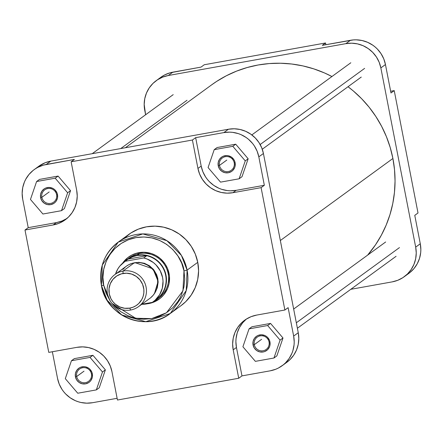 <?xml version="1.0" encoding="UTF-8"?>
<svg xmlns="http://www.w3.org/2000/svg" width="443" height="443" viewBox="0 0 443 443"><rect width="100%" height="100%" fill="white"/><g stroke="black" fill="none" stroke-linecap="round" stroke-linejoin="round"><path stroke-width="0.66" d="M409.891 272.567L414.033 268.497L417.295 263.679L419.543 258.297L420.7 252.56L420.85 249.625L420.291 243.766L414.77 215.342L418.009 212.978L394.226 90.61L390.648 91.252L394.226 90.61L390.981 92.975L385.454 64.545L383.776 58.891L381.035 53.653L377.342 49.04L375.177 47.019L372.834 45.219L367.69 42.345L362.103 40.523L356.288 39.831L353.37 39.914L322.305 45.341L350.474 40.285L345.867 43.647L351.681 43.187L357.495 43.885L363.083 45.701L368.227 48.58L372.735 52.396L376.428 57.014L379.169 62.253L380.847 67.906L415.684 247.128L416.243 252.981L415.656 258.817L413.945 264.405L411.176 269.527L407.455 273.995L402.931 277.628L397.77 280.292L392.177 281.881L350.806 289.307L392.177 281.881A30.163 29.609 53.9 0 0 404.204 276.748L408.817 273.392A30.163 29.609 -126.1 0 0 420.291 243.766L414.77 215.342L418.009 212.978L394.226 90.61L390.981 92.975L385.454 64.545L380.847 67.906L415.684 247.128L420.291 243.766L415.684 247.128A30.163 29.609 53.9 0 1 404.204 276.748M156.218 80.659L160.826 77.298A30.163 29.609 -126.1 0 1 172.859 72.165L168.251 75.52L345.867 43.647L168.251 75.52A30.163 29.609 53.9 0 0 156.218 80.659A30.163 29.609 53.9 0 0 144.739 110.279L145.609 114.759L144.185 104.421L144.772 98.59L146.483 93.002L149.252 87.875L152.968 83.411L157.492 79.779L162.653 77.115L168.251 75.52L172.859 72.165L201.028 67.109L170.018 72.818L164.613 74.956L160.798 77.32M325.882 44.699L325.544 42.977L204.273 64.744L325.544 42.977L322.305 45.341L325.544 42.977L325.882 44.699M201.028 67.109L204.273 64.744L201.028 67.109M380.847 67.906L385.454 64.545A30.163 29.609 -126.1 0 0 350.474 40.285L345.867 43.647A30.163 29.609 53.9 0 1 380.847 67.906M280.341 240.527L392.902 158.478A116.227 114.089 -126.1 0 0 348.026 86.723L353.298 90.937L361.632 98.717L369.174 107.267L375.863 116.503L381.633 126.344L386.423 136.688L390.189 147.43L392.902 158.478L394.525 169.719L395.045 181.049L394.464 192.356L392.78 203.531L390.012 214.467L386.191 225.055L381.34 235.2L375.526 244.802L367.646 255.118A116.227 114.089 -126.1 0 0 392.902 158.478L280.341 240.527M211.638 84.862L216.671 81.396L226.351 75.764L236.551 71.129L247.172 67.53L258.108 64.999L269.261 63.565L280.519 63.238L291.776 64.025L302.918 65.913L313.843 68.892L324.442 72.923L331.94 76.528A116.227 114.089 -126.1 0 0 211.748 84.779L125.386 147.735M41.841 197.301A7.609 7.47 -126.1 0 0 50.668 203.42A7.609 7.47 -126.1 0 0 56.599 194.654L57.501 194.582A8.716 8.555 53.9 0 1 50.707 204.627A8.716 8.555 53.9 0 1 40.601 197.617L41.841 197.301L49.184 191.952L41.841 197.301A7.609 7.47 53.9 0 1 44.737 189.826A7.609 7.47 53.9 0 1 56.599 194.654A7.609 7.47 53.9 0 1 53.703 202.124A7.609 7.47 53.9 0 1 41.841 197.301L40.601 197.617L40.606 194.239L41.902 191.143L44.283 188.801L45.779 188.031L49.073 187.439L52.368 188.164L53.852 189L55.159 190.102L57.014 192.949L57.501 194.582L57.496 197.96L56.2 201.056L55.126 202.346L53.819 203.398L50.707 204.627L47.346 204.561L44.245 203.204L41.875 200.768L40.601 197.617A8.716 8.555 53.9 0 1 47.395 187.572A8.716 8.555 53.9 0 1 57.501 194.582L56.599 194.654A7.609 7.47 -126.1 0 0 47.772 188.53A7.609 7.47 -126.1 0 0 41.841 197.301M219.462 165.422A7.609 7.47 -126.1 0 0 228.283 171.546A7.609 7.47 -126.1 0 0 234.22 162.775L235.122 162.708A8.716 8.555 53.9 0 1 228.328 172.753A8.716 8.555 53.9 0 1 218.216 165.743L219.462 165.422L226.799 160.073L219.462 165.422A7.609 7.47 53.9 0 1 222.358 157.952A7.609 7.47 53.9 0 1 234.22 162.775A7.609 7.47 53.9 0 1 231.324 170.25A7.609 7.47 53.9 0 1 219.462 165.422L218.216 165.743L218.227 162.359L219.518 159.264L221.904 156.927L223.394 156.157L226.689 155.565L228.372 155.764L231.473 157.121L233.843 159.558L234.635 161.075L235.122 162.708L235.111 166.086L234.618 167.703L232.741 170.472L231.434 171.524L228.328 172.753L224.966 172.681L221.865 171.325L219.495 168.888L218.216 165.743A8.716 8.555 53.9 0 1 225.011 155.698A8.716 8.555 53.9 0 1 235.122 162.708L234.22 162.775A7.609 7.47 -126.1 0 0 225.393 156.656A7.609 7.47 -126.1 0 0 219.462 165.422M254.299 344.643A7.609 7.47 -126.1 0 0 263.125 350.762A7.609 7.47 -126.1 0 0 269.056 341.996L269.959 341.924A8.716 8.555 53.9 0 1 263.164 351.969A8.716 8.555 53.9 0 1 253.053 344.959L254.299 344.643L261.636 339.294L254.299 344.643A7.609 7.47 53.9 0 1 257.195 337.167A7.609 7.47 53.9 0 1 269.056 341.996A7.609 7.47 53.9 0 1 266.16 349.466A7.609 7.47 53.9 0 1 254.299 344.643L253.053 344.959L253.064 341.581L254.354 338.485L256.741 336.143L258.23 335.373L261.531 334.781L264.82 335.512L266.309 336.342L267.611 337.444L269.471 340.29L269.959 341.924L269.948 345.307L269.455 346.919L267.578 349.693L264.781 351.509L263.164 351.969L259.803 351.903L256.702 350.546L254.332 348.109L253.053 344.959A8.716 8.555 53.9 0 1 259.847 334.914A8.716 8.555 53.9 0 1 269.959 341.924L269.056 341.996A7.609 7.47 -126.1 0 0 260.229 335.872A7.609 7.47 -126.1 0 0 254.299 344.643M76.678 376.517A7.609 7.47 -126.1 0 0 85.505 382.641A7.609 7.47 -126.1 0 0 91.435 373.87L92.338 373.803A8.716 8.555 53.9 0 1 85.543 383.848A8.716 8.555 53.9 0 1 75.437 376.838L76.678 376.517L84.02 371.168L76.678 376.517A7.609 7.47 53.9 0 1 79.574 369.047A7.609 7.47 53.9 0 1 91.435 373.87A7.609 7.47 53.9 0 1 88.539 381.345A7.609 7.47 53.9 0 1 76.678 376.517L75.437 376.838L75.443 373.455L76.739 370.359L79.12 368.022L80.615 367.253L83.91 366.66L85.588 366.859L88.694 368.216L89.995 369.318L91.851 372.17L92.338 373.803L92.332 377.181L91.037 380.277L89.962 381.567L88.655 382.619L85.543 383.848L82.182 383.776L79.081 382.42L76.711 379.983L75.437 376.838A8.716 8.555 53.9 0 1 82.232 366.793A8.716 8.555 53.9 0 1 92.338 373.803L91.435 373.87A7.609 7.47 -126.1 0 0 82.608 367.751A7.609 7.47 -126.1 0 0 76.678 376.517M157.592 298.859A24.908 24.448 -126.1 0 0 168.163 273.647L169.065 273.58A26.01 25.533 53.9 0 1 147.286 303.776L153.616 302.181L160.095 298.416L163.666 294.905L167.559 288.482L169.038 283.664L169.425 276.1L167.615 268.702L165.25 264.189L160.2 258.463L156.019 255.567L151.368 253.529L143.909 252.266L136.45 253.224L131.787 255.068L127.59 257.798L122.512 263.314M101.464 285.558L107.151 300.21L121.72 314.962L145.769 321.673L170.284 313.483C146.268 332.649 106.032 316.28 101.414 285.53L103.706 285.309L109.975 300.57L106.01 293.072L103.706 285.309C99.786 273.752 106.37 243.489 135.968 237.609C165.787 232.83 183.291 258.767 183.983 270.906L187.09 270.114L181.431 255.45L166.878 240.665L142.812 233.915L118.253 242.105L102.294 265.047L101.414 285.53L103.706 285.309L102.942 277.274L103.745 269.261L106.093 261.597L109.892 254.564L114.997 248.434L121.21 243.445L128.293 239.79L135.968 237.609L143.953 236.977L151.932 237.935L159.596 240.433L166.657 244.375L172.842 249.619L177.914 255.954L181.674 263.142L183.983 270.906L184.748 278.946L183.939 286.953L181.591 294.617L179.864 298.233L177.793 301.65L172.687 307.78L166.474 312.769L159.397 316.424L151.716 318.606L143.731 319.237L139.722 318.954L131.864 317.221L128.088 315.781L121.028 311.839L114.842 306.595L112.09 303.472L135.613 318.251L151.661 318.617L166.513 312.741L182.959 290.824L183.983 270.906L187.09 270.114L197.755 262.334A44.167 43.353 -126.1 0 0 128.919 234.33L118.253 242.105A44.167 43.353 53.9 0 1 187.09 270.114A44.167 43.353 53.9 0 1 170.284 313.483A44.167 43.353 53.9 0 1 101.447 285.48A44.167 43.353 53.9 0 1 118.253 242.105C104.288 253.197 98.673 267.672 101.414 285.53L101.447 285.48M129.345 257.859A24.908 24.448 53.9 0 1 168.163 273.647A24.908 24.448 53.9 0 1 158.683 298.111M117.118 398.301L92.526 402.715L86.712 403.169L80.897 402.477L78.062 401.701L75.31 400.655L70.166 397.781L65.658 393.96L63.703 391.745L61.965 389.347L59.224 384.109L57.546 378.455L52.352 351.748L57.546 378.455A30.163 29.609 53.9 0 0 92.526 402.715L117.118 398.301M92.925 355.292L74.335 358.631L92.925 355.292L105.379 369.866L92.925 355.292L90.023 357.407L71.434 360.746L65.298 378.654L77.752 393.229L96.341 389.895L102.477 371.982L90.023 357.407L92.925 355.292M99.243 387.78L105.379 369.866L102.477 371.982L90.023 357.407L71.434 360.746L74.335 358.631L71.434 360.746L65.298 378.654L77.752 393.229L96.341 389.895L99.243 387.78L96.341 389.895L102.477 371.982L105.379 369.866L99.243 387.78M286.699 362.407L290.032 359.589L293.748 355.125L296.517 349.998L298.228 344.41L298.815 338.579L298.261 332.721L293.654 336.082L288.127 307.652L293.654 336.082L294.207 341.935L294.058 344.87L292.901 350.607L291.909 353.359L289.141 358.481L285.425 362.95L283.249 364.877L278.387 368.044L275.74 369.246L270.141 370.835L241.972 375.891L236.446 347.467L235.886 341.608L236.041 338.673L237.193 332.937L239.447 327.554L242.703 322.737L246.341 319.082A30.163 29.609 -126.1 0 0 236.446 347.467L241.972 375.891L238.727 378.256L117.456 400.023L111.929 371.594L110.246 365.94L107.505 360.702L103.812 356.083L99.31 352.268L94.16 349.394L88.578 347.572L82.763 346.88L76.949 347.334L48.774 352.39L24.991 230.022L53.16 224.966L58.758 223.377L63.919 220.714L68.443 217.081L72.159 212.612L74.928 207.49L76.639 201.903L77.226 196.066L76.672 190.208L71.146 161.784L192.417 140.021L197.943 168.445L199.627 174.105L202.368 179.337L206.061 183.956L210.563 187.777L215.713 190.651L221.295 192.467L227.109 193.165L232.924 192.705L261.099 187.649L284.882 310.017L256.713 315.073L251.115 316.662L245.954 319.325L241.429 322.964L237.714 327.427L234.945 332.549L233.234 338.136L232.647 343.973L233.201 349.832L238.727 378.256L117.456 400.023L111.929 371.594A30.163 29.609 53.9 0 0 76.949 347.334L48.774 352.39L24.991 230.022L28.23 227.658L22.709 199.234L22.15 193.375L22.737 187.544L24.448 181.957L25.705 179.321L28.967 174.503L33.109 170.433L35.462 168.733L37.976 167.271L43.375 165.134L74.391 159.419L46.216 164.475L50.823 161.119L45.23 162.708L38.696 166.319M270.546 323.418L251.956 326.751L270.546 323.418L282.994 337.992L270.546 323.418L267.644 325.533L249.055 328.867L242.914 346.78L255.367 361.355L273.957 358.016L280.092 340.108L267.644 325.533L270.546 323.418M276.858 355.901L282.994 337.992L280.092 340.108L267.644 325.533L249.055 328.867L251.956 326.751L249.055 328.867L242.914 346.78L255.367 361.355L273.957 358.016L276.858 355.901L273.957 358.016L280.092 340.108L282.994 337.992L276.858 355.901M282.174 365.702L286.782 362.341A30.163 29.609 -126.1 0 0 298.261 332.721L263.424 153.499L298.261 332.721L293.654 336.082A30.163 29.609 53.9 0 1 282.174 365.702A30.163 29.609 53.9 0 1 270.141 370.835L241.972 375.891L238.727 378.256L233.201 349.832A30.163 29.609 53.9 0 1 244.68 320.206A30.163 29.609 53.9 0 1 256.713 315.073L284.882 310.017L288.127 307.652L284.882 310.017L261.099 187.649L264.338 185.285L236.169 190.34L230.354 190.8L227.431 190.595L221.705 189.333L218.953 188.286L213.808 185.412L209.301 181.591L207.346 179.371L205.607 176.973L202.866 171.74L201.188 166.081L195.662 137.657L223.831 132.601L229.651 132.141L232.569 132.346L238.295 133.609L241.047 134.655L246.192 137.529L248.54 139.329L252.66 143.571L254.393 145.969L257.134 151.207L258.817 156.861L264.338 185.285L258.817 156.861L263.424 153.499L261.741 147.846L259 142.607L255.306 137.994L250.799 134.174L245.655 131.3L240.073 129.478L234.258 128.786L228.444 129.24L50.823 161.119L228.444 129.24L223.831 132.601L195.662 137.657L192.417 140.021L71.146 161.784L74.391 159.419L71.146 161.784L76.672 190.208A30.163 29.609 53.9 0 1 65.193 219.833A30.163 29.609 53.9 0 1 53.16 224.966L56.405 222.602L28.23 227.658L22.709 199.234A30.163 29.609 53.9 0 1 34.183 169.608A30.163 29.609 53.9 0 1 46.216 164.475L50.823 161.119A30.163 29.609 -126.1 0 0 38.796 166.252L34.183 169.608M235.709 144.196L217.12 147.536L235.709 144.196L248.158 158.771L235.709 144.196L232.808 146.312L214.218 149.651L208.077 167.559L220.531 182.134L239.12 178.8L245.256 160.887L232.808 146.312L235.709 144.196M242.022 176.685L248.158 158.771L245.256 160.887L232.808 146.312L214.218 149.651L217.12 147.536L214.218 149.651L208.077 167.559L220.531 182.134L239.12 178.8L242.022 176.685L239.12 178.8L245.256 160.887L248.158 158.771L242.022 176.685M67.159 218.349L61.998 221.013L56.405 222.602A30.163 29.609 -126.1 0 0 66.771 218.593M58.088 176.076L39.499 179.409L58.088 176.076L70.542 190.651L58.088 176.076L55.187 178.191L36.597 181.525L30.462 199.439L42.916 214.013L61.505 210.674L67.641 192.766L55.187 178.191L58.088 176.076M64.407 208.559L70.542 190.651L67.641 192.766L55.187 178.191L36.597 181.525L39.499 179.409L36.597 181.525L30.462 199.439L42.916 214.013L61.505 210.674L64.407 208.559L61.505 210.674L67.641 192.766L70.542 190.651L64.407 208.559M180.827 305.803L185.711 301.677L191.154 295.138L195.208 287.634L197.711 279.455L198.575 270.911L197.755 262.334L187.09 270.114L186.243 290.542L170.284 313.483L180.954 305.709A44.167 43.353 -126.1 0 0 197.755 262.334L195.297 254.055L191.282 246.386L185.877 239.624L179.277 234.031L171.746 229.823L163.567 227.159L155.056 226.146L146.539 226.81L138.343 229.142L130.79 233.04L124.162 238.362M228.444 129.24L223.831 132.601A30.163 29.609 53.9 0 1 258.817 156.861L263.424 153.499A30.163 29.609 -126.1 0 0 228.444 129.24M24.991 230.022L28.23 227.658L56.405 222.602L53.16 224.966L24.991 230.022M232.924 192.705L236.169 190.34L264.338 185.285L261.099 187.649L232.924 192.705A30.163 29.609 53.9 0 1 197.943 168.445L201.188 166.081A30.163 29.609 -126.1 0 0 236.169 190.34L232.924 192.705M192.417 140.021L195.662 137.657L201.188 166.081L197.943 168.445L192.417 140.021M233.201 349.832L236.446 347.467L233.201 349.832M122.528 263.292A26.01 25.533 53.9 0 1 148.937 252.87A26.01 25.533 53.9 0 1 169.065 273.58L168.163 273.647A24.908 24.448 -126.1 0 0 128.293 258.668M122.988 271.055L123.065 273.469A17.709 17.388 53.9 0 1 143.604 287.717A17.709 17.388 53.9 0 1 129.799 308.123L130.563 310.039A19.924 19.558 -126.1 0 0 146.09 287.081A19.924 19.558 -126.1 0 0 122.988 271.055A19.924 19.558 53.9 0 1 144.778 282.867A19.924 19.558 53.9 0 1 138.509 306.65A19.924 19.558 53.9 0 1 130.563 310.039A19.924 19.558 53.9 0 1 108.768 298.233A19.924 19.558 53.9 0 1 115.036 274.45A19.924 19.558 53.9 0 1 122.988 271.055L134.251 262.843L122.988 271.055A19.924 19.558 -126.1 0 0 107.455 294.014A19.924 19.558 -126.1 0 0 130.563 310.039L129.799 308.123L124.671 308.273L119.693 306.916L115.296 304.169L112.876 301.683L110.977 298.776L109.26 293.881L109.022 288.714L110.285 283.736L112.937 279.361L116.753 275.967L121.399 273.857L126.482 273.204L131.56 274.062L136.195 276.366L139.988 279.91L142.618 284.395L143.853 289.429L143.842 292.878L143.167 296.245L141.843 299.407L138.775 303.494L136.117 305.626L133.088 307.187L129.799 308.123A17.709 17.388 53.9 0 1 109.26 293.881A17.709 17.388 53.9 0 1 123.065 273.469L122.988 271.055M126.41 260.373A24.631 24.177 53.9 0 1 128.199 259.066L125.125 261.304L143.693 257.976L125.125 261.304L119.876 266.027L117.832 268.918L115.501 274.112A24.631 24.177 53.9 0 1 124.217 261.935A24.631 24.177 53.9 0 1 125.125 261.304L128.199 259.066A24.631 24.177 53.9 0 1 137.108 255.506L139.279 253.617L137.131 255.179A24.908 24.448 53.9 0 1 164.375 269.942A24.908 24.448 53.9 0 1 156.54 299.673A24.908 24.448 53.9 0 1 153.439 301.589A24.908 24.448 -126.1 0 0 165.056 271.67A24.908 24.448 -126.1 0 0 137.131 255.179L137.108 255.506A24.631 24.177 53.9 0 1 146.76 255.733A24.631 24.177 53.9 0 1 165.671 275.313A24.631 24.177 53.9 0 1 155.393 300.132M151.351 302.547A24.908 24.448 53.9 0 1 146.605 303.909A24.908 24.448 -126.1 0 0 151.351 302.547M146.478 303.693L146.478 303.693A24.631 24.177 53.9 0 1 142.901 304.064L149.95 302.796A24.631 24.177 53.9 0 1 146.478 303.693M138.509 306.65L149.778 298.438A19.924 19.558 -126.1 0 0 156.047 274.654A19.924 19.558 -126.1 0 0 134.251 262.843A19.924 19.558 -126.1 0 0 126.305 266.237L115.036 274.45M153.228 301.744A24.631 24.177 53.9 0 1 152.32 302.375L155.122 300.21L159.613 294.761L162.326 288.21L163.03 281.117L162.603 277.556L160.233 270.778L156.03 264.947L153.35 262.544L147.115 259.022L143.693 257.976L146.76 255.733L128.199 259.066L146.76 255.733L143.693 257.976A24.631 24.177 53.9 0 1 162.487 277.002A24.631 24.177 53.9 0 1 153.228 301.744L156.301 299.501A24.631 24.177 -126.1 0 0 165.56 274.765A24.631 24.177 -126.1 0 0 146.76 255.733L141.937 255.135L137.108 255.506L132.468 256.835L128.199 259.066A24.631 24.177 -126.1 0 0 127.285 259.698L124.217 261.935M150.487 297.895L153.223 295.204L155.377 292.02L156.861 288.471L157.625 284.677L157.636 280.796L156.894 276.975L155.427 273.359L153.289 270.092L150.57 267.29L147.364 265.069L143.803 263.513L140.021 262.677L136.162 262.599L132.374 263.28L128.808 264.692L126.283 266.249M125.59 266.78L122.855 269.471M152.32 302.375L141.782 304.263L152.32 302.375M134.988 262.616L152.99 268.857L158.118 281.349L154.463 293.548L157.282 287.884L158.134 282.235L157.774 278.42L156.678 274.738L153.76 269.765L149.551 265.833L144.407 263.275L138.775 262.322L132.396 263.275M137.131 255.179A24.908 24.448 -126.1 0 0 124.422 261.785A24.908 24.448 53.9 0 1 127.196 259.421A24.908 24.448 53.9 0 1 137.131 255.179M141.749 304.286A24.908 24.448 -126.1 0 0 146.605 303.909A24.908 24.448 53.9 0 1 141.749 304.286M260.157 144.529L364.628 68.377L260.157 144.529M120.723 148.571L187.007 100.256L120.723 148.571M296.328 322.775L399.464 247.598L296.328 322.775M251.834 134.921L350.823 62.762M262.267 149.236L361.255 77.076M92.194 153.693L173.207 94.641M293.659 309.048L385.659 241.983M297.391 328.241L396.092 256.298"/></g></svg>

